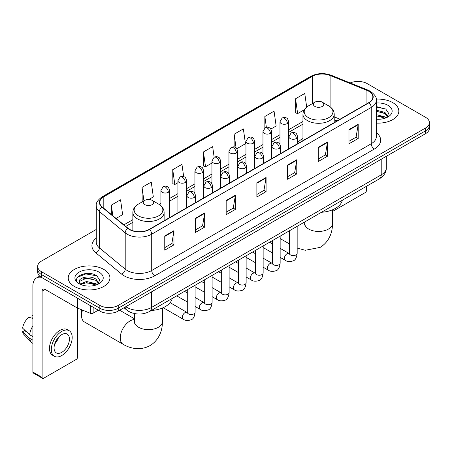 <?xml version="1.0" encoding="UTF-8"?>
<svg xmlns="http://www.w3.org/2000/svg" width="452" height="452" viewBox="0 0 452 452"><rect width="100%" height="100%" fill="white"/><g stroke="black" fill="none" stroke-linecap="round" stroke-linejoin="round"><path stroke-width="0.68" d="M302.953 138.51A23.012 13.289 0 0 0 297.597 142.815M336.972 120.983L334.214 119.87M132.911 313.163A13.029 7.52 180 0 1 127.65 310.699M96.265 229.463L41.488 261.092A13.029 7.52 0 0 0 37.674 266.409L37.674 272.081A13.029 7.52 0 0 0 41.488 277.398L99.824 311.078A13.029 7.52 0 0 0 118.243 311.078L425.586 133.639A13.029 7.52 0 0 0 429.4 128.323L429.4 125.486A13.029 7.52 0 0 1 425.586 130.803A13.029 7.52 0 0 0 429.4 125.486L429.4 122.65A13.029 7.52 0 0 0 425.586 117.328L367.25 83.648A13.029 7.52 0 0 0 350.221 82.953M37.674 266.409A13.029 7.52 0 0 0 41.488 271.725L99.824 305.405A13.029 7.52 0 0 0 118.243 305.405L118.243 308.241L425.586 130.803L118.243 308.241A13.029 7.52 0 0 1 99.824 308.241A13.029 7.52 0 0 0 118.243 308.241L118.243 311.078M41.488 271.725L41.488 274.562L99.824 308.241L41.488 274.562A13.029 7.52 0 0 1 37.674 269.245A13.029 7.52 0 0 0 41.488 274.562L41.488 277.398M392.731 102.615A20.843 12.034 0 0 0 376.245 99.135A20.843 12.034 0 0 1 392.731 102.615A20.843 12.034 0 0 1 398.839 111.124A20.843 12.034 0 0 0 392.731 102.615M103.813 269.42A20.843 12.034 0 0 0 81.1 266.816A20.843 12.034 0 0 0 68.235 277.929A20.843 12.034 0 0 0 74.337 286.438A20.843 12.034 0 0 0 97.056 289.048A20.843 12.034 0 0 0 109.921 277.929A20.843 12.034 0 0 0 103.813 269.42A20.843 12.034 0 0 0 81.1 266.816A20.843 12.034 0 0 0 68.235 277.929A20.843 12.034 0 0 0 74.337 286.438A20.843 12.034 0 0 0 97.056 289.048A20.843 12.034 0 0 0 109.921 277.929A20.843 12.034 0 0 0 103.813 269.42M368.781 91.27A13.893 8.023 180 0 1 372.855 96.943A13.893 8.023 180 0 1 368.781 102.615L149.256 229.362A13.893 8.023 180 0 1 128.046 228.288L102.254 207.022A13.893 8.023 180 0 1 99.739 202.417A13.893 8.023 180 0 1 103.807 196.744L312.292 76.377A13.893 8.023 180 0 1 330.09 75.478L366.928 90.372A13.893 8.023 180 0 1 368.781 91.27M369.03 91.129A14.244 8.221 0 0 0 367.126 90.208L330.288 75.314A14.244 8.221 0 0 0 312.049 76.235L103.564 196.603A14.244 8.221 0 0 0 101.971 207.135L127.763 228.401A14.244 8.221 0 0 0 149.499 229.503L369.03 102.757A14.244 8.221 0 0 0 369.03 91.129M164.76 235.972L164.76 250.154L173.969 244.837L173.969 230.656L164.76 235.972M164.76 247.639L171.856 243.543L173.935 231.125A3.475 2.006 -120 0 0 173.969 230.656M171.794 243.577L173.969 244.837M195.462 218.248L195.462 232.43L204.677 227.107L204.677 212.926L195.462 218.248M195.462 229.91L202.558 225.814L204.637 213.4A3.475 2.006 -120 0 0 204.677 212.926M202.496 225.853L204.677 227.107M226.169 200.518L226.169 214.7L235.379 209.383L235.379 195.202L226.169 200.518M226.169 212.186L233.26 208.089L235.339 195.671A3.475 2.006 -120 0 0 235.379 195.202M233.198 208.123L235.379 209.383M348.978 129.617L348.978 143.792L358.193 138.476L358.193 124.294L348.978 129.617M348.978 141.278L356.074 137.182L358.153 124.769A3.475 2.006 -120 0 0 358.193 124.294M356.012 137.222L358.193 138.476M318.276 147.341L318.276 161.522L327.485 156.206L327.485 142.024L318.276 147.341M318.276 159.008L325.372 154.912L327.451 142.493A3.475 2.006 -120 0 0 327.485 142.024M325.31 154.946L327.485 156.206M287.574 165.065L287.574 179.246L296.783 173.93L296.783 159.748L287.574 165.065M287.574 176.732L294.67 172.636L296.749 160.217A3.475 2.006 -120 0 0 296.783 159.748M294.608 172.67L296.783 173.93M256.872 182.794L256.872 196.976L266.081 191.654L266.081 177.478L256.872 182.794M256.872 194.456L263.962 190.36L266.042 177.947A3.475 2.006 -120 0 0 266.081 177.478M263.9 190.399L266.081 191.654M376.33 123.119A20.843 12.034 0 0 0 398.839 111.124A20.843 12.034 0 0 1 376.33 123.119M118.243 305.405L425.586 127.967A13.029 7.52 0 0 0 429.4 122.65M148.827 199.501L153.33 196.902L151.25 182.083L142.041 187.399L142.188 201.496M116.074 218.412L122.628 214.627L120.548 199.812L111.339 205.129L111.339 214.508M236.814 148.702L245.442 143.725L243.362 128.905L234.147 134.221L234.147 146.985M270.833 129.063L276.144 125.995L274.065 111.181L264.855 116.497L264.855 128.018M306.682 107.101L304.767 93.451L295.557 98.768L295.704 112.864M183.67 176.596L181.953 164.358L172.743 169.675L172.89 183.772M214.152 157.273L212.66 146.629L203.445 151.951L203.598 166.042M203.445 151.951L205.524 166.765L211.937 163.065M205.524 166.765L203.445 165.991M234.147 134.221L236.068 147.906M264.855 116.497L266.375 127.357M295.557 98.768L297.636 113.588L304.298 109.74M297.636 113.588L295.557 112.808M172.743 169.675L174.822 184.495L177.918 182.704M174.822 184.495L172.743 183.715M142.6 201.648L142.041 201.439M142.041 187.399L143.934 200.88M111.339 205.129L112.825 215.734M376.33 119.147L378.912 119.283M376.33 114.644L384.934 116.915L386.081 117.831M376.33 115.774L385.138 118.181M376.33 110.141L384.934 112.412L387.754 116.305M376.33 111.271L384.934 113.537L387.528 116.599M376.33 119.243A14.153 8.17 0 0 0 388.002 116.904A14.153 8.17 0 0 0 388.002 105.344A14.153 8.17 0 0 0 376.33 103.011M386.415 117.695L388.635 113.339L385.827 109.113L376.33 106.582M376.33 107.022L385.635 108.983M376.33 111.525L382.505 112.294M376.33 116.028L382.505 116.797M332.48 211.502A2.17 1.254 120 0 0 332.553 211.457L365.097 192.671A2.17 1.254 120 0 0 366.634 190.009L366.634 186.207M314.897 106.429A5.209 3.006 0 0 0 322.27 106.429A5.209 3.006 0 0 0 322.27 102.175L328.74 105.909A14.362 8.289 0 0 1 328.74 117.633A14.362 8.289 0 0 1 308.428 117.633A14.362 8.289 0 0 1 308.428 105.909C304.891 108.011 303.066 110.796 302.953 114.277A15.634 9.023 0 0 0 307.529 120.661A15.634 9.023 0 0 0 324.564 122.616A15.634 9.023 0 0 0 334.214 114.277C334.101 110.796 332.276 108.011 328.74 105.909L322.27 102.175A5.209 3.006 0 0 0 314.897 102.175A5.209 3.006 0 0 0 314.897 106.429M321.457 212.293A23.883 13.786 0 0 0 342.294 200.264M82.524 310.134A13.893 8.023 120 0 0 81.552 315.598L81.552 312.055A9.554 5.514 -60 0 1 81.801 309.84M81.552 315.598A13.893 8.023 120 0 0 84.434 321.96L123.119 344.294A13.893 8.023 -60 0 1 120.989 333.164A13.893 8.023 -60 0 1 130.069 320.92A13.893 8.023 -60 0 1 134.594 319.581M144.804 204.632A5.209 3.006 0 0 0 152.171 204.632A5.209 3.006 0 0 0 152.171 200.377L158.641 204.112A14.362 8.289 0 0 1 158.641 215.836A14.362 8.289 0 0 1 138.335 215.836A14.362 8.289 0 0 1 138.335 204.112C134.798 206.214 132.973 209.005 132.854 212.48A15.634 9.023 0 0 0 137.436 218.864A15.634 9.023 0 0 0 154.471 220.819A15.634 9.023 0 0 0 164.121 212.48C164.003 209.005 162.178 206.214 158.641 204.112L152.171 200.377A5.209 3.006 0 0 0 144.804 200.377A5.209 3.006 0 0 0 144.804 204.632M151.358 310.496A23.883 13.786 0 0 0 172.195 298.467M93.146 307.224L93.146 313.163L98.287 310.191M41.341 277.313A17.368 10.029 -120 0 0 36.488 277.957A17.368 10.029 -120 0 0 32.889 285.907L32.889 372.058L42.104 377.375L42.104 291.224A4.345 2.509 60 0 1 43.002 289.24A4.345 2.509 60 0 1 45.172 289.455L77.275 307.987L77.275 298.06M42.104 377.375A2.17 1.254 120 0 0 42.55 378.369L33.341 373.053A2.17 1.254 -60 0 1 32.889 372.058M42.55 378.369A2.17 1.254 120 0 0 43.635 378.262L76.179 359.476A2.17 1.254 120 0 0 77.716 356.814L77.716 308.191M93.146 313.163A2.17 1.254 180 0 1 90.366 313.304L77.563 308.128A2.17 1.254 180 0 1 77.275 307.987M61.749 352.345A10.854 6.266 120 0 0 68.845 342.78A10.854 6.266 120 0 0 67.178 334.084A10.854 6.266 120 0 0 61.749 334.621A10.854 6.266 120 0 0 54.658 344.187A10.854 6.266 120 0 0 56.325 352.882A10.854 6.266 120 0 0 61.749 352.345M54.737 343.932A10.854 6.266 120 0 0 58.636 337.186M32.889 315.75L31.968 315.473L31.968 317.649L32.889 318.185M69.133 330.7L67.291 329.632A14.763 8.526 120 0 0 59.907 330.367A14.763 8.526 120 0 0 50.262 343.373A14.763 8.526 120 0 0 52.528 355.204L54.37 356.266A14.763 8.526 120 0 0 61.749 355.538A14.763 8.526 120 0 0 71.393 342.531A14.763 8.526 120 0 0 69.133 330.7A14.763 8.526 120 0 0 61.749 331.429A14.763 8.526 120 0 0 52.104 344.441A14.763 8.526 120 0 0 54.37 356.266M32.889 325.898A14.328 8.272 120 0 0 29.629 334.729L22.6 328.152A11.289 6.52 120 0 1 28.9 317.242L32.889 318.457M32.889 336.61L29.629 334.729M26.402 331.712L24.487 330.61L22.6 331.7L29.629 338.277L32.889 340.158M29.629 338.277A14.328 8.272 120 0 0 31.397 342.277A14.328 8.272 120 0 0 32.482 343.13L32.889 343.367M32.889 315.213A11.289 6.52 120 0 0 31.968 315.473M22.6 331.7A11.289 6.52 120 0 0 23.933 334.508L31.397 342.277M86.722 285.992L89.999 286.088M80.219 283.912L86.535 281.5L96.016 283.72L97.163 284.636M80.801 284.517L86.535 282.63L96.219 284.986M80.315 284.348L79.303 281.975A9.814 5.667 0 0 0 80.885 284.596M98.835 283.11L96.016 279.217C90.123 274.822 78.004 277.534 79.303 281.975L79.264 281.539M79.326 282.11L79.597 281.381L86.535 278.127L96.016 280.342L98.615 283.404M97.496 284.5L99.717 280.144L96.909 275.918C86.982 268.782 69.331 278.189 79.524 283.952L80.027 284.263M99.084 272.149A14.153 8.17 0 0 0 79.066 272.149A14.153 8.17 0 0 0 79.066 283.709A14.153 8.17 0 0 0 99.084 283.709A14.153 8.17 0 0 0 99.084 272.149M77.45 277.336L85.767 273.929L96.722 275.788M82.643 278.997L85.767 278.432L93.587 279.099M82.643 283.5L85.767 282.935L93.587 283.602M125.831 306.699A17.368 10.029 0 0 0 126.995 307.445A17.368 10.029 0 0 0 151.556 307.445L381.217 174.851A17.368 10.029 0 0 0 386.307 167.76C386.432 172.071 384.138 175.76 379.42 178.828L149.759 311.422A8.684 5.012 60 0 0 151.556 307.445L151.556 291.845M381.217 159.251L381.217 174.851A8.684 5.012 60 0 1 379.42 178.828M125.125 307.106A8.684 5.808 129.5 0 0 126.639 309.931L124.001 307.755M425.586 133.639L425.586 127.967M99.824 311.078L99.824 305.405M376.33 132.673A21.713 12.532 180 0 1 374.312 149.058L154.782 275.805A4.345 2.509 60 0 1 151.714 270.488L371.239 143.742A17.368 10.029 0 0 0 376.33 136.651L376.33 100.35A17.368 10.029 180 0 1 371.239 107.44A4.345 2.509 -120 0 0 369.03 102.757M154.782 275.805A21.713 12.532 180 0 1 124.08 275.805A21.713 12.532 180 0 1 121.644 274.132L95.852 252.86A21.713 12.532 180 0 1 96.265 238.153M127.148 270.488A17.368 10.029 0 0 0 151.714 270.488L151.714 234.181A17.368 10.029 180 0 1 125.204 232.842L99.406 211.576A17.368 10.029 180 0 1 96.265 205.824L96.265 242.125A17.368 10.029 0 0 0 99.406 247.877L125.204 269.149A17.368 10.029 0 0 0 127.148 270.488M376.33 100.35C376.906 97.632 374.911 94.609 370.341 91.27L368.058 90.163A4.345 2.034 112 0 0 367.126 90.208M368.058 90.163L331.22 75.269C324.027 72.721 317.197 73.094 310.739 76.377A4.345 2.509 60 0 1 312.049 76.235M103.564 196.603A4.345 2.509 -120 0 0 102.254 196.744C97.745 199.982 95.751 203.01 96.265 205.824M101.971 207.135A4.345 2.904 129.5 0 0 99.406 211.576L99.406 247.877A4.345 2.904 -50.5 0 1 95.852 252.86M331.22 75.269A4.345 2.034 112 0 0 330.288 75.314M127.763 228.401A4.345 2.904 129.5 0 0 125.204 232.842L125.204 269.149A4.345 2.904 -50.5 0 1 121.644 274.132M149.499 229.503A4.345 2.509 60 0 1 151.714 234.181L371.239 107.44L371.239 143.742A4.345 2.509 60 0 0 374.312 149.058M103.807 196.744L103.807 208.304M366.928 90.372L366.928 103.689M330.09 75.478L330.09 106.796M340.04 119.209L334.214 116.853M312.292 76.377L312.292 103.677M302.953 121.481L288.658 129.73M279.974 134.747L271.652 139.549M262.968 144.567L254.64 149.369M245.956 154.386L237.633 159.194M228.949 164.206L220.621 169.014M211.937 174.026L203.615 178.834M194.931 183.845L186.603 188.653M177.918 193.665L169.596 198.473M160.912 203.485L159.217 204.462M132.854 219.683L123.893 224.859M256.872 183.241L266.042 177.947M287.574 165.517L296.749 160.217M318.276 147.787L327.451 142.493M348.978 130.063L358.153 124.769M226.169 200.97L235.339 195.671M195.462 218.695L204.637 213.4M164.76 236.424L173.935 231.125M332.48 209.818L332.48 223.424A13.893 8.023 180 0 1 328.406 229.096A13.893 8.023 180 0 1 308.761 229.096A13.893 8.023 180 0 1 304.688 223.424L304.507 225.062M162.381 308.021L162.381 321.626A13.893 8.023 180 0 1 158.313 327.299A13.893 8.023 180 0 1 138.662 327.299A13.893 8.023 180 0 1 134.594 321.626L134.413 323.265M296.326 138.532A4.345 2.509 0 0 0 297.597 136.758C296.907 134.244 296.218 133.018 295.535 133.063C294.28 132.176 292.794 132.153 291.082 132.995A4.345 2.509 60 0 1 293.252 133.21A4.345 2.509 -120 0 1 296.326 138.532A4.345 2.509 0 0 1 290.184 138.532A4.345 2.509 0 0 1 288.913 136.758L291.082 132.995M280.15 257.369L285.161 260.256A3.91 2.254 -60 0 1 284.562 257.126A3.91 2.254 -60 0 1 287.11 253.679A3.91 2.254 -60 0 1 287.286 253.589A3.91 2.254 -60 0 1 289.065 253.487L280.15 248.34M289.568 253.883L289.218 254.171L289.348 253.329A3.91 2.254 -0 0 0 290.489 254.922A3.91 2.254 -0 0 0 295.84 255.018A3.91 2.254 -0 0 0 297.162 253.329C296.625 257.866 295.218 260.403 292.947 260.934C289.681 261.923 287.082 261.702 285.161 260.256M279.313 148.352A4.345 2.509 0 0 0 280.585 146.578C279.895 144.069 279.212 142.838 278.528 142.883C277.268 141.996 275.782 141.973 274.076 142.815A4.345 2.509 60 0 1 276.245 143.03A4.345 2.509 -120 0 1 279.313 148.352A4.345 2.509 0 0 1 273.172 148.352A4.345 2.509 0 0 1 271.901 146.578L274.076 142.815M263.143 267.188L268.149 270.076A3.91 2.254 -60 0 1 267.55 266.946A3.91 2.254 -60 0 1 270.104 263.505A3.91 2.254 -60 0 1 270.279 263.409A3.91 2.254 -60 0 1 272.059 263.307L263.143 258.16M272.562 263.702L272.211 263.991L272.336 263.149A3.91 2.254 -0 0 0 273.483 264.742A3.91 2.254 -0 0 0 278.827 264.838A3.91 2.254 -0 0 0 280.15 263.149C279.618 267.686 278.212 270.223 275.935 270.754C272.669 271.742 270.076 271.522 268.149 270.076M262.307 158.172A4.345 2.509 0 0 0 263.578 156.398C262.889 153.889 262.2 152.657 261.516 152.703C260.256 151.815 258.776 151.799 257.064 152.64A4.345 2.509 60 0 1 259.233 152.855A4.345 2.509 -120 0 1 262.307 158.172A4.345 2.509 0 0 1 256.165 158.172A4.345 2.509 0 0 1 254.894 156.398L257.064 152.64M246.131 277.008L251.142 279.895A3.91 2.254 -60 0 1 250.544 276.765A3.91 2.254 -60 0 1 253.092 273.324A3.91 2.254 -60 0 1 253.267 273.228A3.91 2.254 -60 0 1 255.047 273.127L246.131 267.985M255.549 273.522L255.199 273.81L255.329 272.968A3.91 2.254 -0 0 0 256.47 274.562A3.91 2.254 -0 0 0 261.821 274.663A3.91 2.254 -0 0 0 263.143 272.968C262.606 277.505 261.2 280.042 258.928 280.573C255.662 281.568 253.063 281.342 251.142 279.895M245.295 167.991A4.345 2.509 0 0 0 246.566 166.217C245.877 163.709 245.193 162.477 244.504 162.522C243.249 161.641 241.763 161.618 240.052 162.46A4.345 2.509 60 0 1 242.227 162.675A4.345 2.509 -120 0 1 245.295 167.991A4.345 2.509 0 0 1 239.153 167.991A4.345 2.509 0 0 1 237.882 166.217L240.052 162.46M229.124 286.828L234.13 289.721A3.91 2.254 -60 0 1 233.531 286.585A3.91 2.254 -60 0 1 236.085 283.144A3.91 2.254 -60 0 1 236.26 283.048A3.91 2.254 -60 0 1 238.04 282.952L229.124 277.805M238.543 283.342L238.193 283.63L238.317 282.788A3.91 2.254 -0 0 0 239.464 284.381A3.91 2.254 -0 0 0 244.809 284.483A3.91 2.254 -0 0 0 246.131 282.788C245.6 287.325 244.193 289.862 241.916 290.393C238.65 291.387 236.057 291.161 234.13 289.721M228.288 177.811A4.345 2.509 0 0 0 229.559 176.037C228.87 173.528 228.181 172.297 227.497 172.342C226.237 171.461 224.757 171.438 223.045 172.28A4.345 2.509 60 0 1 225.215 172.494A4.345 2.509 -120 0 1 228.288 177.811A4.345 2.509 0 0 1 222.147 177.811A4.345 2.509 0 0 1 220.875 176.037L223.045 172.28M212.112 296.648L217.118 299.54A3.91 2.254 -60 0 1 216.519 296.405A3.91 2.254 -60 0 1 219.073 292.964A3.91 2.254 -60 0 1 219.248 292.868A3.91 2.254 -60 0 1 221.028 292.772L212.112 287.625M221.531 293.162L221.181 293.455L221.305 292.608A3.91 2.254 -0 0 0 222.452 294.207A3.91 2.254 -0 0 0 227.802 294.303A3.91 2.254 -0 0 0 229.124 292.608C228.588 297.145 227.181 299.682 224.91 300.213C221.644 301.207 219.045 300.981 217.118 299.54M211.276 187.631A4.345 2.509 0 0 0 212.547 185.857C211.858 183.348 211.174 182.116 210.485 182.167C209.231 181.28 207.745 181.258 206.033 182.099A4.345 2.509 60 0 1 208.208 182.314A4.345 2.509 -120 0 1 211.276 187.631A4.345 2.509 0 0 1 205.135 187.631A4.345 2.509 0 0 1 203.863 185.857L206.033 182.099M195.106 306.467L200.112 309.36A3.91 2.254 -60 0 1 199.513 306.23A3.91 2.254 -60 0 1 202.067 302.783A3.91 2.254 -60 0 1 202.236 302.687A3.91 2.254 -60 0 1 204.022 302.591L195.106 297.444M204.524 302.987L204.174 303.275L204.298 302.428A3.91 2.254 -0 0 0 205.44 304.026A3.91 2.254 -0 0 0 210.79 304.123A3.91 2.254 -0 0 0 212.112 302.428C211.576 306.97 210.174 309.501 207.897 310.032C204.632 311.027 202.038 310.801 200.112 309.36M194.264 197.451A4.345 2.509 0 0 0 195.541 195.682C194.852 193.168 194.162 191.936 193.479 191.987C192.219 191.1 190.738 191.077 189.026 191.919A4.345 2.509 60 0 1 191.196 192.134A4.345 2.509 -120 0 1 194.264 197.451A4.345 2.509 0 0 1 188.128 197.451A4.345 2.509 0 0 1 186.851 195.682L189.026 191.919M163.183 307.676L183.1 319.18A3.91 2.254 -60 0 1 182.501 316.05A3.91 2.254 -60 0 1 185.054 312.603A3.91 2.254 -60 0 1 185.23 312.513A3.91 2.254 -60 0 1 187.009 312.411L170.116 302.659M187.512 312.807L187.162 313.095L187.286 312.247A3.91 2.254 -0 0 0 188.433 313.846A3.91 2.254 -0 0 0 193.778 313.942A3.91 2.254 -0 0 0 195.106 312.247C194.569 316.79 193.162 319.321 190.885 319.852C187.62 320.847 185.026 320.621 183.1 319.18M287.387 123.549A4.345 2.509 0 0 0 288.658 121.78C287.975 119.266 287.286 118.034 286.602 118.085C285.342 117.198 283.856 117.175 282.15 118.017A4.345 2.509 60 0 1 284.319 118.232A4.345 2.509 -120 0 1 287.387 123.549A4.345 2.509 0 0 1 281.251 123.549A4.345 2.509 0 0 1 279.974 121.78L282.15 118.017M270.381 133.374A4.345 2.509 0 0 0 271.652 131.6C270.963 129.086 270.279 127.859 269.59 127.905C268.335 127.018 266.849 126.995 265.138 127.837A4.345 2.509 60 0 1 267.307 128.052A4.345 2.509 -120 0 1 270.381 133.374A4.345 2.509 0 0 1 264.239 133.374A4.345 2.509 0 0 1 262.968 131.6L265.138 127.837M253.369 143.194A4.345 2.509 0 0 0 254.64 141.419C253.956 138.911 253.267 137.679 252.583 137.724C251.323 136.837 249.837 136.815 248.131 137.657A4.345 2.509 60 0 1 250.301 137.871A4.345 2.509 -120 0 1 253.369 143.194A4.345 2.509 0 0 1 247.227 143.194A4.345 2.509 0 0 1 245.956 141.419L248.131 137.657M236.362 153.013A4.345 2.509 0 0 0 237.633 151.239C236.944 148.731 236.255 147.499 235.571 147.544C234.317 146.657 232.831 146.64 231.119 147.482A4.345 2.509 60 0 1 233.288 147.697A4.345 2.509 -120 0 1 236.362 153.013A4.345 2.509 0 0 1 230.221 153.013A4.345 2.509 0 0 1 228.949 151.239L231.119 147.482M219.35 162.833A4.345 2.509 0 0 0 220.621 161.059C219.932 158.55 219.248 157.319 218.565 157.364C217.305 156.482 215.819 156.46 214.112 157.302A4.345 2.509 60 0 1 216.282 157.516A4.345 2.509 -120 0 1 219.35 162.833A4.345 2.509 0 0 1 213.208 162.833A4.345 2.509 0 0 1 211.937 161.059L214.112 157.302M202.343 172.653A4.345 2.509 0 0 0 203.615 170.879C202.925 168.37 202.236 167.138 201.552 167.183C200.292 166.302 198.812 166.279 197.1 167.121A4.345 2.509 60 0 1 199.27 167.336A4.345 2.509 -120 0 1 202.343 172.653A4.345 2.509 0 0 1 196.202 172.653A4.345 2.509 0 0 1 194.931 170.879L197.1 167.121M185.331 182.472A4.345 2.509 0 0 0 186.603 180.698C185.913 178.19 185.23 176.958 184.54 177.009C183.286 176.122 181.8 176.099 180.088 176.941A4.345 2.509 60 0 1 182.263 177.156A4.345 2.509 -120 0 1 185.331 182.472A4.345 2.509 0 0 1 179.19 182.472A4.345 2.509 0 0 1 177.918 180.698L180.088 176.941M168.325 192.292A4.345 2.509 0 0 0 169.596 190.524C168.907 188.009 168.217 186.778 167.534 186.829C166.274 185.941 164.794 185.919 163.082 186.761A4.345 2.509 60 0 1 165.251 186.975A4.345 2.509 -120 0 1 168.325 192.292A4.345 2.509 0 0 1 162.183 192.292A4.345 2.509 0 0 1 160.912 190.524L163.082 186.761M42.104 291.224L45.172 289.455M77.563 298.23L77.563 308.128M90.366 313.304L90.366 305.62M149.759 311.422C142.77 314.931 135.781 314.931 128.792 311.422L126.639 309.931M386.307 167.76L386.307 156.313M310.739 76.377L102.254 196.744M302.953 124.125L288.658 132.374M279.974 137.385L271.652 142.194M262.968 147.211L254.64 152.013M245.956 157.03L237.633 161.833M228.949 166.85L220.621 171.658M211.937 176.67L203.615 181.478M194.931 186.49L186.603 191.298M177.918 196.309L169.596 201.117M132.854 222.327L125.775 226.412M337.062 120.927L334.214 119.78M332.48 223.424C332.666 231.452 329.615 241.656 320.135 247.385L305.258 250.272L297.162 248.063M289.348 243.86L280.15 238.549M334.214 122.577L334.214 114.277M302.953 140.623L302.953 114.277M314.897 102.175L308.428 105.909M304.688 221.972L304.688 223.424M162.381 321.626C162.567 329.661 159.516 339.859 150.041 345.588C140.346 350.927 129.984 348.475 123.119 344.294M164.121 220.779L164.121 212.48M132.854 230.757L132.854 212.48M144.804 200.377L138.335 204.112M134.594 318.835L119.707 310.236M134.594 313.581L134.594 321.626M289.862 253.804L289.065 253.487M297.162 226.316L297.162 253.329M297.597 143.713L297.597 136.758M272.336 252.854L263.143 247.543M289.348 230.831L289.348 253.329M288.913 148.731L288.913 136.758M272.336 243.831L269.584 242.238M272.85 263.623L272.059 263.307M280.15 236.142L280.15 263.149M280.585 153.539L280.585 146.578M255.329 262.674L246.131 257.369M272.336 240.65L272.336 263.149M271.901 158.55L271.901 146.578M255.329 253.651L252.578 252.063M255.843 273.443L255.047 273.127M263.143 245.961L263.143 272.968M263.578 163.358L263.578 156.398M238.317 272.494L229.124 267.188M255.329 250.47L255.329 272.968M254.894 168.37L254.894 156.398M238.317 263.471L235.565 261.883M238.831 283.263L238.04 282.952M246.131 255.781L246.131 282.788M246.566 173.178L246.566 166.217M221.305 282.314L212.112 277.008M238.317 260.29L238.317 282.788M237.882 178.19L237.882 166.217M221.305 273.29L218.553 271.703M221.825 293.082L221.028 292.772M229.124 265.601L229.124 292.608M229.559 182.998L229.559 176.037M204.298 292.133L195.106 286.828M221.305 270.115L221.305 292.608M220.875 188.009L220.875 176.037M204.298 283.11L201.547 281.523M204.812 302.902L204.022 302.591M212.112 275.421L212.112 302.428M212.547 192.818L212.547 185.857M187.286 301.959L176.721 295.857M204.298 279.935L204.298 302.428M203.863 197.835L203.863 185.857M187.286 292.93L184.535 291.342M187.8 312.722L187.009 312.411M195.106 285.24L195.106 312.247M195.541 202.637L195.541 195.682M187.286 289.755L187.286 312.247M186.851 207.654L186.851 195.682M288.658 148.872L288.658 121.78M279.974 144.357L279.974 121.78M271.652 158.697L271.652 131.6M262.968 154.183L262.968 131.6M254.64 168.517L254.64 141.419M245.956 164.003L245.956 141.419M237.633 178.337L237.633 151.239M228.949 173.822L228.949 151.239M220.621 188.156L220.621 161.059M211.937 183.642L211.937 161.059M203.615 197.976L203.615 170.879M194.931 193.462L194.931 170.879M186.603 207.796L186.603 180.698M177.918 212.813L177.918 180.698M169.596 217.615L169.596 190.524M160.912 205.75L160.912 190.524M36.488 277.957L39.691 276.104"/></g></svg>
